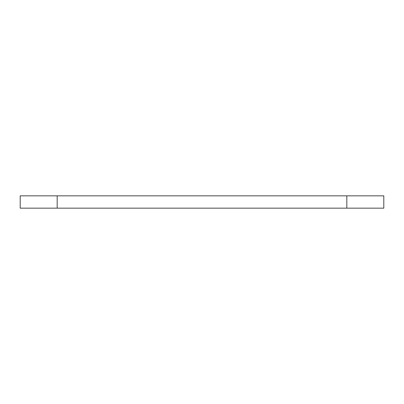 <?xml version="1.0" encoding="UTF-8"?>
<svg xmlns="http://www.w3.org/2000/svg" width="404" height="404" viewBox="0 0 404 404"><rect width="100%" height="100%" fill="white"/><g stroke="black" fill="none" stroke-linecap="round" stroke-linejoin="round"><path stroke-width="0.61" d="M346.824 195.839L20.2 195.839L20.2 208.161L346.824 208.161L346.824 195.839L383.8 195.839L383.8 208.161L346.824 208.161M57.176 195.839L57.176 208.161"/></g></svg>
